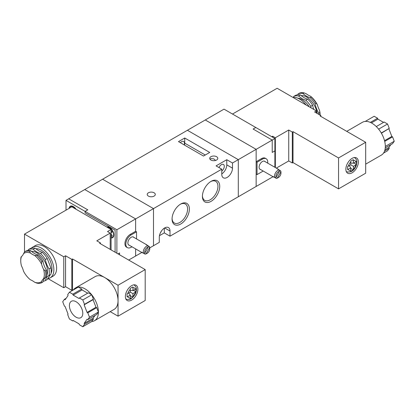 <?xml version="1.0" encoding="UTF-8"?>
<svg xmlns="http://www.w3.org/2000/svg" width="415" height="415" viewBox="0 0 415 415"><rect width="100%" height="100%" fill="white"/><g stroke="black" fill="none" stroke-linecap="round" stroke-linejoin="round"><path stroke-width="0.62" d="M143.709 253.358A4.544 2.625 120 0 1 144.249 248.632A4.544 2.625 120 0 1 148.072 245.799L149.338 246.526L149.525 247.864L146.225 253.586L144.97 254.089L143.014 252.958A4.544 2.625 -60 0 1 142.293 252.751A4.544 2.625 -60 0 1 141.754 252.232L143.709 253.358L144.96 252.854L148.264 247.138L148.072 245.799L146.116 244.668A4.544 2.625 -60 0 1 146.837 244.876A4.544 2.625 -60 0 1 147.382 245.395M144.96 252.854A3.533 2.039 120 0 1 145.478 249.337A3.533 2.039 120 0 1 148.264 247.138L148.254 247.133A3.533 2.039 120 0 0 145.468 249.332A3.533 2.039 120 0 0 144.954 252.849M144.97 254.089A4.544 2.625 120 0 0 146.521 253.653L147.04 253.352M149.737 248.684L149.737 248.087A4.544 2.625 120 0 0 149.338 246.526M146.225 253.586A3.533 2.039 120 0 0 149.011 251.381A3.533 2.039 120 0 0 149.525 247.864M133.988 237.458A4.669 2.698 120 0 0 133.511 237.038A4.669 2.698 120 0 0 128.842 239.735A4.669 2.698 120 0 0 128.842 245.13A4.669 2.698 120 0 0 129.444 245.327M66.011 210.161L66.011 200.367L85.111 211.396L87.793 209.85L85.111 211.396L85.111 212.838L115.105 230.154L115.105 252.216L115.105 230.154L85.111 212.838L85.111 211.396L116.89 229.744L116.89 253.243M274.896 167.287L274.896 138.522L255.796 127.493L253.114 129.039L255.796 127.493L224.017 109.145L84.753 189.541L135.638 218.923L116.89 229.744M136.53 238.926L136.53 231.803L135.638 231.29L135.638 218.923L84.753 189.541L68.688 198.821L87.793 209.85L68.688 198.821L66.011 200.367M128.676 260.049L135.638 256.029L135.638 248.907L135.638 256.029L141.806 252.47M119.572 252.937L117.964 253.866L119.572 252.937L119.572 254.789L119.572 252.937M136.53 231.803L131.176 234.895L130.284 234.382A7.574 4.373 120 0 0 125.335 241.058A7.574 4.373 120 0 0 126.497 247.127L127.389 247.641A7.574 4.373 120 0 0 131.176 247.267L131.986 246.801M130.284 234.382L135.638 231.29L135.638 218.923L153.493 208.615L153.493 245.722L153.493 208.615L102.609 179.233L153.493 208.615L221.781 169.185L221.781 174.341A7.574 4.373 120 0 0 223.353 177.807A7.574 4.373 120 0 0 229.189 175.778A7.574 4.373 120 0 0 232.493 168.153L232.493 163.002L226.782 159.702L216.07 165.886L221.781 169.185M131.176 234.895A7.574 4.373 120 0 0 126.227 241.572A7.574 4.373 120 0 0 127.389 247.641M69.082 208.382A6.059 3.496 60 0 1 70.301 206.25A6.059 3.496 60 0 1 76.059 209.259M75.618 209.004A5.68 3.279 -120 0 0 70.488 206.577A5.68 3.279 -120 0 0 69.414 208.19M111.09 237.925A6.059 3.496 -120 0 0 112.6 237.671A6.059 3.496 -120 0 0 112.74 230.927A6.059 3.496 -120 0 0 106.842 227.036M111.09 237.593A5.68 3.279 -120 0 0 112.413 237.344A5.68 3.279 -120 0 0 112.657 231.233A5.68 3.279 -120 0 0 107.288 227.29M111.09 233.884L112.294 235.959L111.277 236.54L111.09 236.213M111.09 230.387L112.294 232.026L111.09 232.716L112.289 232.026M112.289 235.953L111.277 236.54M149.732 247.895L159.293 242.37L159.293 237.219A7.574 4.373 120 0 1 162.602 229.594A7.574 4.373 120 0 1 168.438 227.565A7.574 4.373 120 0 1 170.005 231.031L170.005 236.187L238.298 196.762L238.298 159.651L232.493 163.002M202.421 195.813A10.982 6.339 120 0 0 204.688 200.346A10.982 6.339 120 0 0 215.67 194.002A10.982 6.339 120 0 0 215.67 181.319A10.982 6.339 120 0 0 210.613 181.63M211.069 181.35L211.069 181.35A12.248 7.071 -60 0 1 219.732 186.351A12.248 7.071 -60 0 1 211.069 201.348A12.248 7.071 -60 0 1 202.411 196.347A12.248 7.071 -60 0 1 211.069 181.35L211.069 181.35M172.075 218.487A10.982 6.339 120 0 0 174.336 223.021A10.982 6.339 120 0 0 185.318 216.682A10.982 6.339 120 0 0 185.318 203.998A10.982 6.339 120 0 0 180.26 204.305M180.717 204.024A12.248 7.071 -60 0 1 189.38 209.025A12.248 7.071 -60 0 1 180.717 224.022A12.248 7.071 -60 0 1 172.059 219.021A12.248 7.071 -60 0 1 180.717 204.024L180.717 204.024M148.404 196.088A4.041 2.334 0 0 0 152.808 196.596A4.041 2.334 0 0 0 155.298 194.438A4.041 2.334 0 0 0 151.262 192.109A4.041 2.334 0 0 0 147.221 194.438A4.041 2.334 0 0 0 148.404 196.088M215.598 160.434L213.751 158.852L210.893 158.566L210.115 159.381M210.893 160.014A4.041 2.334 0 0 0 215.297 160.517A4.041 2.334 0 0 0 217.787 158.364A4.041 2.334 0 0 0 213.751 156.03A4.041 2.334 0 0 0 209.71 158.364A4.041 2.334 0 0 0 210.893 160.014M184.737 138.003L178.486 141.614L203.485 156.045L209.731 152.435L184.737 138.003L184.737 143.159A4.42 2.552 -60 0 1 184.385 145.017M184.187 144.902A4.041 2.334 120 0 0 183.632 141.463A4.041 2.334 120 0 0 181.614 141.665A4.041 2.334 120 0 0 180.375 142.703M221.781 171.016A4.041 2.334 120 0 0 224.126 167.458A4.041 2.334 120 0 0 223.446 164.449A4.041 2.334 120 0 0 221.428 164.651A4.041 2.334 120 0 0 219.011 167.582M160.403 232.815A4.041 2.334 120 0 0 161.394 231.098M159.443 235.689L164.293 232.888L170.005 236.187M187.414 130.274L238.298 159.651L238.298 196.762L256.154 186.449L256.154 149.343L238.298 159.651L187.414 130.274M221.781 173.916A7.574 4.373 120 0 0 226.782 164.859L226.782 159.702M164.293 232.888L164.293 228.162M274.896 138.522L272.219 140.068L253.114 129.039L272.219 140.068L256.154 149.343L205.269 119.966L256.154 149.343L256.154 161.715L257.046 162.229L257.046 174.596L256.154 174.082L256.154 186.449L273.034 176.707M352.117 172.796A8.84 5.105 120 0 0 357.891 165.004A8.84 5.105 120 0 0 356.532 157.923A8.84 5.105 120 0 0 347.697 163.028A8.84 5.105 120 0 0 347.697 173.231A8.84 5.105 120 0 0 352.117 172.796M346.748 131.347L362.466 122.275A18.934 10.935 60 0 1 365.236 121.419A18.934 10.935 60 0 1 378.63 129.148A18.934 10.935 60 0 1 385.322 146.407A18.934 10.935 60 0 1 381.401 155.075L365.682 164.148M350.779 168.412L353.321 169.88L350.696 171.395L350.779 167.899L347.573 169.59L347.573 166.565L350.779 164.807L350.696 161.155L353.321 159.64L353.456 163.261L356.444 161.445L356.444 164.47L353.456 166.353L353.456 169.18A5.68 3.279 120 0 0 355.904 164.937M353.321 169.88L353.456 169.18M365.682 142.283L338.547 157.949L338.547 188.872L365.682 173.205L365.682 142.283L320.157 115.998L320.873 115.588L314.622 111.977L316.406 110.945L316.406 113.01M338.547 157.949L293.021 131.664L293.021 162.587L292.305 163.002L288.736 160.942L276.317 168.106M293.021 131.664L292.305 132.079L292.305 163.002M292.305 132.079L288.736 130.014L275.342 137.749L272.665 136.203L272.665 137.23M272.665 136.203L271.773 136.717M232.493 114.037L277.132 88.271L316.406 110.945M338.547 188.872L293.021 162.587M320.873 116.408L320.873 115.588M275.342 137.749L275.342 167.546M288.736 130.014L288.736 160.942M390.868 144.643L388.902 147.439L384.975 149.706M388.902 147.439L389.254 148.357L384.581 151.055M389.254 148.357L387.553 150.775L383.527 153.099M370.336 122.404L377.567 118.228L374.164 116.267L365.236 121.419M377.567 118.228L377.92 119.147L371.394 122.913M377.92 119.147L383.538 122.389M378.63 129.148L387.553 123.997L384.155 122.031L376.291 126.57M387.553 123.997L389.254 128.38L381.271 132.987M389.254 128.38L381.406 133.215M388.902 128.883L391.838 136.457L384.523 140.68M391.838 136.457L392.549 136.867L384.705 141.396M392.549 136.867L394.25 141.25L385.322 146.407M394.25 141.25L392.549 143.673L385.26 147.88M350.779 163.017L353.456 163.261M353.902 163.002L356.444 164.47M350.774 164.807L353.456 166.353M349.228 165.699L350.779 167.899M309.211 106.79A15.148 8.746 -120 0 0 297.752 98.163M311.053 107.853L310.752 106.313A17.674 10.204 -120 0 0 305.85 100.217L302.162 98.775L298.582 96.021A17.674 10.204 -120 0 0 293.68 96.456L293.415 97.359M292.954 97.406A17.674 10.204 60 0 1 306.114 105.005M319.83 112.543L319.467 110.183A16.662 9.623 60 0 1 320.157 115.173A17.674 10.204 -120 0 0 319.83 112.543L318.762 113.16A17.674 10.204 60 0 1 315.125 103.792A17.674 10.204 -120 0 0 310.223 97.691A17.674 10.204 60 0 1 302.95 93.494A17.674 10.204 -120 0 0 298.053 93.935A17.674 10.204 60 0 1 297.835 94.739M310.477 96.197A16.662 9.623 60 0 1 317.366 104.767L316.199 103.174A17.674 10.204 -120 0 0 311.297 97.074L310.477 96.197A17.674 10.204 60 0 1 306.27 93.769L304.024 92.877A17.674 10.204 -120 0 0 299.122 93.313L298.053 93.935M319.467 110.183A17.674 10.204 60 0 1 317.366 104.767M315.125 103.792L316.199 103.174M311.297 97.074L310.223 97.691M318.959 114.483A17.674 10.204 -120 0 0 318.762 113.16M302.95 93.494L304.024 92.877M293.68 96.456L295.553 95.377A17.674 10.204 60 0 1 300.455 94.936A17.674 10.204 -120 0 0 307.723 99.138A17.674 10.204 60 0 1 312.625 105.234A17.674 10.204 -120 0 0 313.776 109.425M298.582 96.021L300.455 94.936M307.723 99.138L305.85 100.217M310.752 106.313L312.625 105.234M131.622 285.665A8.84 5.105 120 0 0 125.849 293.452A8.84 5.105 120 0 0 127.203 300.533A8.84 5.105 120 0 0 136.042 295.428A8.84 5.105 120 0 0 136.042 285.224A8.84 5.105 120 0 0 131.622 285.665M76.095 317.205A9.467 5.468 -120 0 0 80.832 317.672A9.467 5.468 -120 0 0 80.832 306.742A9.467 5.468 -120 0 0 71.364 301.274A9.467 5.468 -120 0 0 69.912 308.864A9.467 5.468 -120 0 0 76.095 317.205M82.793 326.73L84.494 324.312L84.136 323.394L87.072 319.213L87.788 319.623L89.484 317.205L87.788 312.822L87.072 312.412L84.136 304.838L84.494 304.335L82.793 299.952L79.389 297.986L79.037 298.494L73.159 295.101L72.801 294.183L69.404 292.217L67.702 294.64L68.055 295.558L65.119 299.734L64.408 299.324L62.707 301.741L64.408 306.125L65.119 306.54L68.055 314.108L67.702 314.617L69.404 319L72.801 320.961L73.159 320.458L79.037 323.85L79.389 324.769L82.793 326.73L91.72 321.578A18.934 10.935 -120 0 0 94.49 320.722A18.934 10.935 -120 0 0 98.412 312.049A18.934 10.935 -120 0 0 91.72 294.795A18.934 10.935 -120 0 0 78.326 287.066A18.934 10.935 -120 0 0 75.556 287.922A18.934 10.935 -120 0 0 73.429 289.893M94.49 320.722L114.13 309.382A18.934 10.935 -120 0 0 118.052 300.714A18.934 10.935 -120 0 0 104.663 277.521A18.934 10.935 -120 0 0 95.196 276.582L75.556 287.922M131.571 297.986L130.206 298.696L130.284 295.2L127.078 296.891L127.078 293.867L130.284 292.108L132.961 293.654L132.826 297.182L131.571 297.986M133.407 290.303L135.949 291.771L135.949 288.741L135.409 289.146A5.68 3.279 120 0 0 132.961 287.735L132.826 286.941L130.206 288.451L130.284 292.108M135.949 291.771L132.961 293.654M132.961 287.735L132.961 290.562L135.409 289.146M87.788 319.623L96.711 314.471L98.412 312.049L96.711 307.665L96 307.256L93.064 299.687L93.422 299.179L91.72 294.795L88.317 292.829L79.389 297.986M91.72 321.578L93.422 319.156L93.064 318.238L95.03 315.442M72.983 290.152L72.526 289.888L72.526 258.965L71.811 259.38L65.565 255.77L65.565 286.692L71.811 290.303L72.526 289.888M110.208 311.644L118.052 316.173L118.052 285.25L72.526 258.965M100.378 243.709L100.378 242.884L99.662 243.299L145.193 269.584L118.052 285.25M111.09 249.897L111.09 229.485L71.811 206.81L24.501 234.122L24.501 252.097M100.378 242.884L96.809 240.825L110.198 233.095L107.521 231.549L111.09 229.485M118.052 316.173L145.193 300.507L145.193 269.584M47.953 278.589L63.775 287.725L65.565 286.692M63.775 287.725L63.775 256.802L65.565 255.77M63.775 256.802L24.501 234.122M71.811 259.38L71.811 290.303M110.198 249.379L110.198 233.095M87.7 293.187L82.087 289.945L81.729 289.027L78.326 287.066L69.404 292.217M84.136 304.838L93.064 299.687M87.072 312.412L96 307.256M84.494 304.335L93.422 299.179M82.793 299.952L91.72 294.795M73.159 295.101L82.087 289.945M72.801 294.183L81.729 289.027M64.408 299.324L66.089 298.354M72.801 320.961L73.419 320.608M84.494 324.312L93.422 319.156M84.136 323.394L93.064 318.238M89.484 317.205L98.412 312.049M87.788 312.822L96.711 307.665M130.284 295.713L132.826 297.182M128.738 293L130.284 295.2M130.284 290.318L132.961 290.562M35.783 248.782A15.148 8.746 60 0 1 41.282 250.204A15.148 8.746 60 0 1 51.061 273.267M42.325 252.362L40.452 253.446A17.674 10.204 60 0 1 33.184 249.244L35.057 248.165L38.745 250.857L42.325 252.362A17.674 10.204 60 0 1 47.227 258.462L50.863 267.831A17.674 10.204 60 0 1 50.863 274.367L48.991 275.446A17.674 10.204 -120 0 0 48.991 268.91A17.674 10.204 60 0 1 45.354 259.541A17.674 10.204 -120 0 0 40.452 253.446M29.61 251.308L30.43 253.026A16.662 9.623 -120 0 0 23.541 253.638L24.708 251.744A17.674 10.204 60 0 1 29.61 251.308L30.684 250.686A17.674 10.204 -120 0 0 37.957 254.888L36.883 255.505A17.674 10.204 60 0 1 41.785 261.6L41.526 264.018A16.662 9.623 -120 0 0 34.637 255.448L36.883 255.505M30.43 253.026A17.674 10.204 -120 0 0 34.637 255.448M50.303 274.689L47.227 279.539L45.354 280.618A17.674 10.204 60 0 1 48.69 275.607A17.674 10.204 60 0 1 48.991 275.446M33.184 249.244A17.674 10.204 -120 0 0 28.282 249.685L30.155 248.601A17.674 10.204 60 0 1 35.057 248.165M47.492 278.636A17.674 10.204 -120 0 0 50.21 277.827A17.674 10.204 -120 0 0 52.918 263.665A17.674 10.204 -120 0 0 41.376 248.092A17.674 10.204 -120 0 0 32.536 247.216A17.674 10.204 -120 0 0 31.296 248.165M50.21 277.827L52.975 276.229A17.674 10.204 -120 0 0 55.683 262.067A17.674 10.204 -120 0 0 44.14 246.494A17.674 10.204 -120 0 0 35.301 245.618L32.536 247.216M45.422 277.511L43.627 278.621A16.662 9.623 -120 0 0 43.627 269.434L45.422 270.974A17.674 10.204 60 0 1 45.422 277.511L46.49 276.888A17.674 10.204 60 0 0 46.49 270.357L45.422 270.974M20.75 260.822L20.75 259.998A17.674 10.204 60 0 1 21.077 256.916L21.44 256.631A16.662 9.623 -120 0 0 20.75 260.822A16.662 9.623 -120 0 0 21.44 265.813A17.674 10.204 -120 0 1 23.541 271.228A16.662 9.623 -120 0 0 30.43 279.798A17.674 10.204 -120 0 1 34.637 282.226A16.662 9.623 -120 0 0 41.526 281.609L41.785 282.682A17.674 10.204 60 0 1 36.883 283.118L34.637 282.226M21.243 256.818L21.44 256.631A17.674 10.204 -120 0 0 23.541 253.638M43.627 278.621A17.674 10.204 -120 0 0 41.526 281.609M41.526 264.018A17.674 10.204 -120 0 0 43.627 269.434M45.904 277.23A17.674 10.204 -120 0 0 42.854 282.06L41.785 282.682M41.785 261.6L42.854 260.983A17.674 10.204 -120 0 0 46.49 270.357M37.957 254.888A17.674 10.204 60 0 1 42.854 260.983M24.708 251.744L25.782 251.127A17.674 10.204 60 0 1 30.684 250.686M43.072 281.256A17.674 10.204 -120 0 0 45.354 280.618M28.282 249.685A17.674 10.204 60 0 1 28.064 250.489M50.863 267.831L48.991 268.91M45.354 259.541L47.227 258.462M274.932 177.599A4.544 2.625 120 0 1 277.744 170.472A4.544 2.625 120 0 1 279.3 170.036L280.561 170.762L280.742 172.095L277.448 177.822L276.193 178.326L274.237 177.195A4.544 2.625 -60 0 1 273.516 176.987A4.544 2.625 -60 0 1 272.977 176.468L274.932 177.599L276.188 177.091L279.487 171.374L279.3 170.036L277.345 168.905A4.544 2.625 -60 0 1 278.06 169.118A4.544 2.625 -60 0 1 278.605 169.636M277.448 177.822L277.443 177.817A3.533 2.039 120 0 0 280.234 175.618A3.533 2.039 120 0 0 280.753 172.101L280.753 172.101M276.177 177.086A3.533 2.039 120 0 1 276.691 173.574A3.533 2.039 120 0 1 279.482 171.369L279.482 171.369A3.533 2.039 120 0 0 276.701 173.579A3.533 2.039 120 0 0 276.188 177.091M276.193 178.326A4.544 2.625 120 0 0 277.744 177.89L278.263 177.594M280.96 172.925L280.96 172.324A4.544 2.625 120 0 0 280.561 170.762M265.211 161.694A4.669 2.698 120 0 0 264.734 161.274A4.669 2.698 120 0 0 262.399 161.508A4.669 2.698 120 0 0 259.349 165.621A4.669 2.698 120 0 0 260.065 169.367A4.669 2.698 120 0 0 260.667 169.569M272.219 152.435L274.896 150.889L272.219 152.435L272.219 140.068L272.219 152.435M267.701 163.131A7.574 4.373 120 0 0 266.186 158.758L265.294 158.245A7.574 4.373 120 0 0 261.507 158.618L256.154 161.715M263.157 171.006A7.574 4.373 120 0 1 262.399 171.504L257.046 174.596M266.186 158.758A7.574 4.373 120 0 0 262.399 159.137L257.046 162.229M205.269 155.013L184.737 143.159M164.651 227.939L170.005 231.031M226.782 164.859L232.493 168.153M355.904 161.845A5.68 3.279 120 0 0 353.456 160.434M348.33 169.31A5.68 3.279 120 0 0 350.779 170.726M350.779 161.98A5.68 3.279 120 0 0 348.33 166.218M317.148 113.435A15.148 8.746 -120 0 0 301.197 95.6M127.836 296.611A5.68 3.279 120 0 0 130.284 298.027M130.284 289.281A5.68 3.279 120 0 0 127.836 293.519M132.961 296.481A5.68 3.279 120 0 0 135.409 292.238M31.426 251.35A15.148 8.746 60 0 1 36.821 252.782A15.148 8.746 60 0 1 46.713 275.601M262.399 159.137L261.507 158.618M146.837 244.876L132.909 236.835M142.293 252.751L128.365 244.705M71.541 205.97L70.488 206.577M107.786 226.896L107.195 227.238M113.466 236.737L112.413 237.344M354.431 157.441C357.351 160.257 357.175 160.662 356.376 165.175C354.218 170.747 350.836 172.905 346.229 171.654M125.735 298.956C127.919 299.796 129.703 299.703 131.099 298.675C134.88 295.708 136.628 292.425 136.348 288.83C136.587 287.823 135.783 286.464 133.941 284.742M278.06 169.118L264.132 161.072M273.516 176.987L259.588 168.947"/></g></svg>
